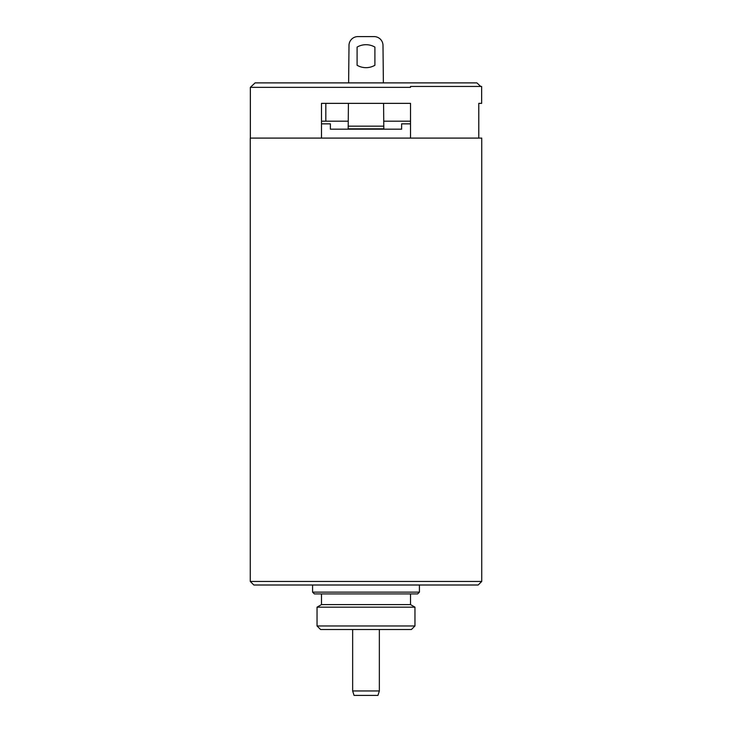 <?xml version="1.0" encoding="UTF-8"?>
<svg xmlns="http://www.w3.org/2000/svg" width="732" height="732" viewBox="0 0 732 732"><rect width="100%" height="100%" fill="white"/><g stroke="black" fill="none" stroke-linecap="round" stroke-linejoin="round"><path stroke-width="1.1" d="M481.738 581.446L250.262 581.446L253.83 585.005L478.17 585.005L481.738 581.446L481.738 138.092L250.262 138.092L250.262 581.446M481.647 103.368L478.783 103.368L478.783 138.092L478.783 103.368L481.647 103.368L481.647 86.458L410.515 86.458L410.515 87.346L250.353 87.346L255.093 82.89L476.907 82.89L480.695 86.458M250.353 138.092L250.353 87.346M321.485 138.092L321.485 103.368L410.515 103.368L410.515 138.092M321.485 121.173L325.822 121.173L325.822 103.368L321.485 103.368L410.515 103.368M357.097 65.267A17.678 17.678 0 0 0 374.903 65.267L374.903 47.104A17.678 17.678 0 0 0 357.097 47.104L357.097 65.267A17.678 17.678 0 0 0 374.903 65.267L374.903 47.104A17.678 17.678 0 0 0 357.097 47.104L357.097 65.267M348.999 45.411L348.624 82.89L348.999 45.411A8.903 8.903 0 0 1 357.902 36.6L374.098 36.6A8.903 8.903 0 0 1 383.001 45.411L383.376 82.89L383.001 45.411M348.194 129.189L348.414 103.368M383.586 103.368L383.806 129.189M410.515 121.173L383.76 121.173M348.24 121.173L325.822 121.173M330.388 129.189L330.388 123.845L330.388 129.189L401.612 129.189L401.612 123.845L401.612 129.189L401.612 123.845L410.515 123.845M330.388 123.845L321.485 123.845M348.194 128.832L383.806 128.832L348.194 128.832M357.902 36.6L374.098 36.6M419.418 585.005L419.418 592.133L312.582 592.133L312.582 585.005M312.582 592.133L314.367 593.908L417.633 593.908L419.418 592.133M410.515 593.908L410.515 604.595L321.485 604.595L317.038 607.167L414.962 607.167L414.962 625.961L317.038 625.961L317.038 607.167M317.038 625.961L320.598 629.52L411.402 629.52L414.962 625.961M379.35 690.953L377.95 695.4L354.05 695.4L352.65 690.953L379.35 690.953L379.35 629.52M348.194 126.16L383.806 126.16M321.485 593.908L321.485 604.595M410.515 604.595L414.962 607.167M352.65 629.52L352.65 690.953"/></g></svg>
